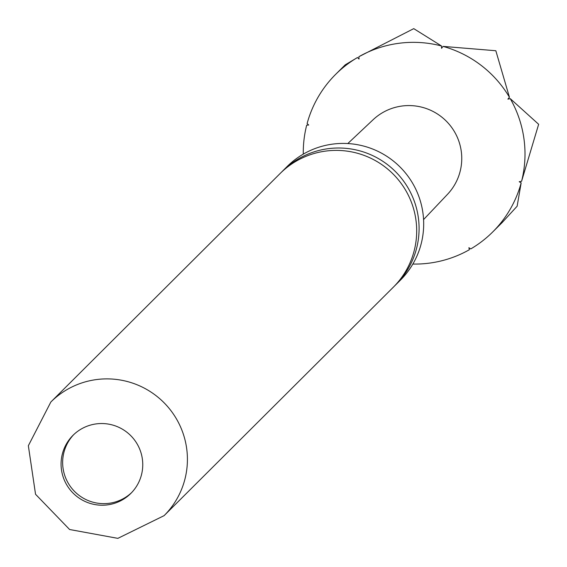 <?xml version="1.0" encoding="UTF-8"?>
<svg xmlns="http://www.w3.org/2000/svg" width="567" height="567" viewBox="0 0 567 567"><rect width="100%" height="100%" fill="white"/><g stroke="black" fill="none" stroke-linecap="round" stroke-linejoin="round"><path stroke-width="0.85" d="M281.338 172.333A80.216 79.656 45.1 0 1 282.522 171.121A80.216 79.656 45.1 0 1 328.293 148.667A80.216 79.656 45.1 0 1 418.347 217.636A80.216 79.656 45.1 0 1 395.773 284.762A80.216 79.656 45.1 0 1 394.568 285.945M107.468 504.878A40.987 40.704 -134.9 0 0 138.483 446.435A40.987 40.704 -134.9 0 0 72.987 435.343A40.987 40.704 -134.9 0 0 107.468 504.878M73.781 434.563A40.987 40.704 -134.9 0 0 109.041 503.305A40.987 40.704 -134.9 0 0 131.629 492.603M347.798 143.55L373.107 119.729A52.696 52.327 45.1 0 1 426.646 108.666A52.696 52.327 45.1 0 1 461.269 151.318A52.696 52.327 45.1 0 1 447.476 194.353L423.57 219.585M492.666 232.009L502.27 222.441L517.132 206.218L521.165 182.865A111.252 110.473 45.1 0 1 492.666 232.009A111.252 110.473 45.1 0 1 470.78 248.906L468.874 247.708L469.384 249.714A111.252 110.473 45.1 0 1 412.833 264.059M521.165 182.865L519.216 181.716L521.576 181.298L538.65 124.293L510.25 98.644A111.252 110.473 45.1 0 1 523.972 138.922A111.252 110.473 45.1 0 1 521.576 181.298M164.104 515.644L393.378 287.15A80.216 79.656 -134.9 0 0 415.951 220.024A80.216 79.656 -134.9 0 0 325.897 151.056A80.216 79.656 -134.9 0 0 280.126 173.509L50.853 402.003L28.35 445.726L35.544 494.268L69.599 529.507L117.858 538.359L164.104 515.644A80.216 79.656 -134.9 0 0 179.044 423.712A80.216 79.656 -134.9 0 0 96.624 379.55A80.216 79.656 -134.9 0 0 50.853 402.003M395.773 284.762L400.38 280.176A80.216 79.656 -134.9 0 0 422.947 213.05A80.216 79.656 -134.9 0 0 332.893 144.082A80.216 79.656 -134.9 0 0 287.129 166.535L282.522 171.121M303.288 154.132A111.252 110.473 45.1 0 1 306.697 125.123L308.71 125.052L307.108 123.563A111.252 110.473 45.1 0 1 335.6 74.412A111.252 110.473 45.1 0 1 357.493 57.515L345.211 64.844L335.6 74.412M441.473 45.962L413.754 28.641L358.89 56.707A111.252 110.473 45.1 0 1 441.473 45.962L441.558 48.33L443.033 46.388A111.252 110.473 45.1 0 1 509.435 97.24L495.834 50.739L443.033 46.388M510.25 98.644L507.897 99.133L509.435 97.24M358.89 56.707L359.053 59.06L357.493 57.515"/></g></svg>
